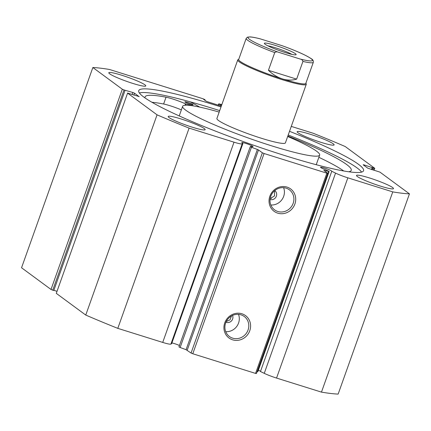 <?xml version="1.0" encoding="UTF-8"?>
<svg xmlns="http://www.w3.org/2000/svg" width="431" height="431" viewBox="0 0 431 431"><rect width="100%" height="100%" fill="white"/><g stroke="black" fill="none" stroke-linecap="round" stroke-linejoin="round"><path stroke-width="0.65" d="M270.275 198.044A107.626 11.626 19.6 0 0 271.508 198.422M216.998 118.331A36.36 3.927 19.6 0 0 216.895 118.493A36.36 3.927 19.6 0 0 249.026 134.1A36.36 3.927 19.6 0 0 285.306 143.049A36.36 3.927 19.6 0 0 285.403 142.887L306.263 84.314A36.36 3.927 19.6 0 0 306.204 83.84L305.891 83.194M219.18 112.087A72.72 7.855 19.6 0 0 182.841 105.972A72.72 7.855 19.6 0 0 182.642 106.295A72.72 7.855 19.6 0 0 246.898 137.511A72.72 7.855 19.6 0 0 319.457 155.408A72.72 7.855 19.6 0 0 319.657 155.085A72.72 7.855 19.6 0 0 287.687 136.482M275.468 45.438A16.874 1.821 -160.4 0 1 295.984 54.775A16.874 1.821 -160.4 0 1 285.036 52.485A16.874 1.821 -160.4 0 1 264.386 43.52A16.874 1.821 -160.4 0 1 275.468 45.438M291.825 54.354A14.837 1.6 19.6 0 0 275.371 47.771A14.837 1.6 19.6 0 0 267.877 45.826M238.682 59.483A35.633 3.847 19.6 0 0 282.348 78.878A35.633 3.847 19.6 0 0 305.821 83.388L313.337 62.274A35.633 3.847 -160.4 0 1 302.939 61.423L296.63 79.126C292.062 80.489 287.299 80.408 282.348 78.878C277.402 77.311 272.764 74.45 268.432 70.301L274.736 52.593A35.633 3.847 -160.4 0 1 246.198 38.37L238.682 59.483M238.752 59.284L238.101 59.591A36.36 3.927 19.6 0 0 237.75 59.92A36.36 3.927 19.6 0 0 282.316 79.713A36.36 3.927 19.6 0 0 306.263 84.314M302.939 61.423C302.567 60.098 301.63 59.295 300.127 59.025A34.178 3.69 19.6 0 0 310.983 58.584A34.178 3.69 19.6 0 0 281.987 45.659L260.378 38.892A34.178 3.69 19.6 0 0 249.522 39.34A34.178 3.69 19.6 0 0 278.518 52.259C277.144 51.628 275.883 51.742 274.736 52.593M281.987 45.659L282.38 45.794C296.145 50.766 305.789 55.082 311.317 58.74C312.82 59.548 313.493 60.728 313.337 62.274M246.198 38.37L247.426 37.168L249.996 36.904C252.248 37.039 255.535 37.653 259.855 38.747L260.378 38.892M300.127 59.025L278.518 52.259M296.63 79.126L268.432 70.301M327.749 173.278L256.45 373.515L255.556 373.408L326.854 173.176L327.749 173.278L323.826 170.358L329.128 171.495L325.901 169.862A5.964 0.646 -160.4 0 1 320.788 167.589A5.964 0.646 -160.4 0 1 320.535 167.266A5.964 0.646 -160.4 0 1 325.4 168.327A5.964 0.646 -160.4 0 1 331.514 170.945A5.964 0.646 -160.4 0 1 331.768 171.269L260.464 371.506A5.964 0.646 19.6 0 0 260.211 371.183A5.964 0.646 19.6 0 0 258.368 370.207M331.768 171.269L335.555 173.106A12.564 1.358 19.6 0 0 347.849 177.825L276.551 378.062A12.564 1.358 -160.4 0 1 264.257 373.343L260.464 371.506M171.91 342.92A5.964 0.646 -160.4 0 1 179.463 345.484M255.556 373.408L192.781 353.754L191.062 353.043L186.073 349.686L257.377 149.449L251.445 147.273L250.255 146.68L250.815 146.351A5.964 0.646 19.6 0 0 253.013 146.61A5.964 0.646 19.6 0 0 252.755 146.287A5.964 0.646 19.6 0 0 246.645 143.668A5.964 0.646 19.6 0 0 241.775 142.607A5.964 0.646 19.6 0 0 242.033 142.93A5.964 0.646 19.6 0 0 242.933 143.458L242.2 143.873A12.564 1.358 -160.4 0 1 234.017 142.187L189.101 128.12A180.352 19.476 19.6 0 1 157.056 114.835L127.592 93.123L56.294 293.36L127.592 93.123M277.731 213.156A13.911 13.022 -53.6 0 1 269.865 196.207A13.911 13.022 -53.6 0 1 287.014 187.092A13.911 13.022 -53.6 0 1 294.885 204.041A13.911 13.022 -53.6 0 1 277.731 213.156M286.114 188.153A12.461 11.659 126.4 0 0 271.541 194.543A12.461 11.659 126.4 0 0 274.569 209.849A12.461 11.659 126.4 0 0 277.806 211.486A12.461 11.659 126.4 0 0 292.38 205.097A12.461 11.659 126.4 0 0 289.352 189.791A12.461 11.659 126.4 0 0 286.114 188.153M232.627 339.833A13.911 13.022 -53.6 0 1 224.756 322.889A13.911 13.022 -53.6 0 1 241.904 313.773A13.911 13.022 -53.6 0 1 249.775 330.722A13.911 13.022 -53.6 0 1 232.627 339.833M241.004 314.835A12.461 11.659 126.4 0 0 226.431 321.224A12.461 11.659 126.4 0 0 229.459 336.53A12.461 11.659 126.4 0 0 232.697 338.168A12.461 11.659 126.4 0 0 247.275 331.778A12.461 11.659 126.4 0 0 244.242 316.473A12.461 11.659 126.4 0 0 241.004 314.835M225.952 322.226A5.091 4.763 126.4 0 0 226.35 322.372A5.091 4.763 126.4 0 0 231.56 320.831A5.091 4.763 126.4 0 0 232.562 315.427M270.059 199.494A5.091 4.763 126.4 0 0 270.102 199.51A5.091 4.763 126.4 0 0 276.055 196.897A5.091 4.763 126.4 0 0 274.822 190.642A5.091 4.763 126.4 0 0 274.746 190.594M139.369 92.961A119.339 12.887 -160.4 0 1 219.702 110.605M288.215 135A119.339 12.887 -160.4 0 1 357.143 167.961A119.339 12.887 -160.4 0 1 361.62 172.098M289.524 131.32A119.339 12.887 -160.4 0 1 358.452 164.286A119.339 12.887 -160.4 0 1 363.57 170.719A119.339 12.887 -160.4 0 1 266.121 149.498A119.339 12.887 -160.4 0 1 143.852 97.094A119.339 12.887 -160.4 0 1 138.728 90.655A119.339 12.887 -160.4 0 1 221.017 106.926M297.972 132.77A19.637 2.123 -160.4 0 1 297.126 131.714A19.637 2.123 -160.4 0 1 313.159 135.205A19.637 2.123 -160.4 0 1 333.276 143.825A19.637 2.123 -160.4 0 1 334.122 144.886A19.637 2.123 -160.4 0 1 318.089 141.395A19.637 2.123 -160.4 0 1 297.972 132.77M109.657 73.809A19.637 2.123 -160.4 0 1 108.811 72.747A19.637 2.123 -160.4 0 1 124.845 76.244A19.637 2.123 -160.4 0 1 144.967 84.864A19.637 2.123 -160.4 0 1 145.807 85.925A19.637 2.123 -160.4 0 1 129.774 82.434A19.637 2.123 -160.4 0 1 109.657 73.809M357.337 176.516A19.637 2.123 -160.4 0 1 356.491 175.455A19.637 2.123 -160.4 0 1 372.529 178.946A19.637 2.123 -160.4 0 1 392.646 187.571A19.637 2.123 -160.4 0 1 393.487 188.627A19.637 2.123 -160.4 0 1 377.454 185.136A19.637 2.123 -160.4 0 1 357.337 176.516M169.022 117.555A19.637 2.123 -160.4 0 1 168.182 116.494A19.637 2.123 -160.4 0 1 184.215 119.985A19.637 2.123 -160.4 0 1 204.332 128.61A19.637 2.123 -160.4 0 1 205.172 129.666A19.637 2.123 -160.4 0 1 189.139 126.175A19.637 2.123 -160.4 0 1 169.022 117.555M257.765 371.651L257.124 371.63M251.445 147.273L180.142 347.505L186.073 349.686M180.142 347.505L178.951 346.917L250.255 146.696M234.017 142.187L162.719 342.419A12.564 1.358 19.6 0 0 170.897 344.11L171.63 343.69L242.933 143.458M162.719 342.419L117.798 328.357A180.352 19.476 -160.4 0 1 85.758 315.066L56.294 293.36M53.848 290.322L56.94 291.291M52.733 290.182L53.783 290.51L125.082 90.273L124.036 89.944L52.733 290.182L51.014 289.47L21.55 267.759L92.854 67.522A180.352 19.476 19.6 0 1 109.533 69.488L202.996 98.753L205.048 99.712L203.475 99.222L206.077 101.134L207.796 101.845L221.319 106.08M347.849 177.825L392.765 191.887A180.352 19.476 19.6 0 0 409.45 193.858L338.146 394.096A180.352 19.476 -160.4 0 1 321.467 392.124L276.551 378.062M373.144 170.04L373.812 168.155L364.033 164.879L363.139 164.777L367.756 168.176L379.986 172.147L409.45 193.858M373.812 168.155L374.706 168.257L345.242 146.545A180.352 19.476 19.6 0 0 313.202 133.26L291.275 126.396M218.307 105.137L218.776 103.812L221.825 104.647M218.776 103.812L218.388 105.164M221.609 105.261L218.84 103.887M51.014 289.47L122.318 89.233L92.854 67.522M122.318 89.233L124.036 89.944M132.085 94.561L132.823 92.487L125.082 90.273M132.823 92.487L134.547 93.204L133.863 95.122M139.127 96.706L134.547 93.204M139.165 96.603L127.533 93.042M257.377 149.449L258.503 149.961L187.205 350.198M191.062 353.043L262.366 152.806L258.503 149.961M262.366 152.806L264.084 153.517L192.781 353.754M326.854 173.176L264.084 153.517M157.056 114.835L85.758 315.066M117.798 328.357L189.101 128.12M392.765 191.887L321.467 392.124M226.28 321.521L229.992 319.861L231.458 315.998M270.167 198.653L274.536 195.895L274.504 190.798M372.767 167.826L372.093 169.712M372.271 167.46L371.533 169.534M205.048 99.712L204.86 100.24M220.742 104.625L220.333 105.773M219.169 104.135L218.759 105.283M270.84 204.984A12.461 11.659 126.4 0 0 283.598 187.668M225.731 331.665A12.461 11.659 126.4 0 0 238.488 314.35M185.044 102.072A4.364 0.469 -160.4 0 1 184.856 101.835A4.364 0.469 -160.4 0 1 188.422 102.61A4.364 0.469 -160.4 0 1 192.889 104.528A4.364 0.469 -160.4 0 1 193.077 104.765A4.364 0.469 -160.4 0 1 189.516 103.99A4.364 0.469 -160.4 0 1 185.044 102.072M193.902 105.988A99.631 10.759 19.6 0 0 185.896 103.979L185.524 103.849A14.288 1.541 19.6 0 0 166.043 97.196L163.613 104.006A109.436 11.82 19.6 0 0 151.933 102.271M181.359 109.889A14.288 1.541 19.6 0 0 163.618 104.006L166.043 97.196A109.436 11.82 19.6 0 0 145.058 96.932A109.436 11.82 19.6 0 0 145.085 97.977M348.701 171.78A109.436 11.82 19.6 0 0 351.243 170.347A109.436 11.82 19.6 0 0 346.551 164.448A109.436 11.82 19.6 0 0 287.849 136.018M343.766 170.999A109.436 11.82 19.6 0 0 318.865 157.31M190.286 101.84L199.828 107.13M364.033 164.879L363.877 165.321M242.2 143.873L170.897 344.11M257.382 371.689L328.681 171.457M335.555 173.106L264.257 373.343M185.896 103.979L185.454 105.223M185.524 103.849L185.028 105.25M179.215 115.923L182.642 106.295M316.23 164.712L319.657 155.085M216.895 118.493L237.75 59.92M374.771 168.338L374.06 170.326M329.128 171.495L257.824 371.732M250.255 146.68L178.951 346.917"/></g></svg>
